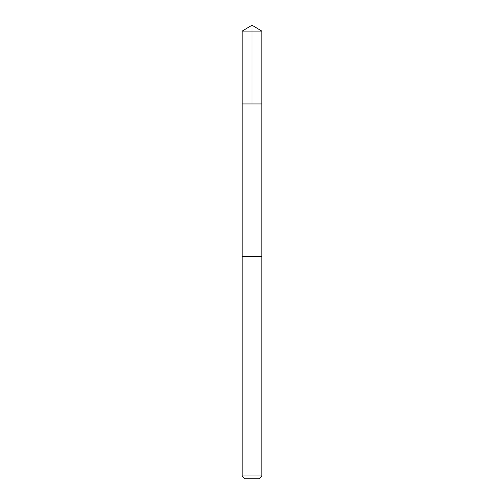 <?xml version="1.0" encoding="UTF-8"?>
<svg xmlns="http://www.w3.org/2000/svg" width="504" height="504" viewBox="0 0 504 504"><rect width="100%" height="100%" fill="white"/><g stroke="black" fill="none" stroke-linecap="round" stroke-linejoin="round"><path stroke-width="0.76" d="M242.159 103.937L261.841 103.937L261.841 31.116L242.159 31.116L242.159 103.937L261.841 103.937L261.834 256.278L242.166 256.278L242.159 103.937M255.219 256.278L242.159 256.278L242.159 475.959L261.841 475.959L261.841 256.278L255.219 256.278M261.841 475.959L258.999 478.8L245.001 478.8L242.159 475.959M252 103.937L252 25.2L242.159 31.116M252 25.2L261.841 31.116"/></g></svg>
